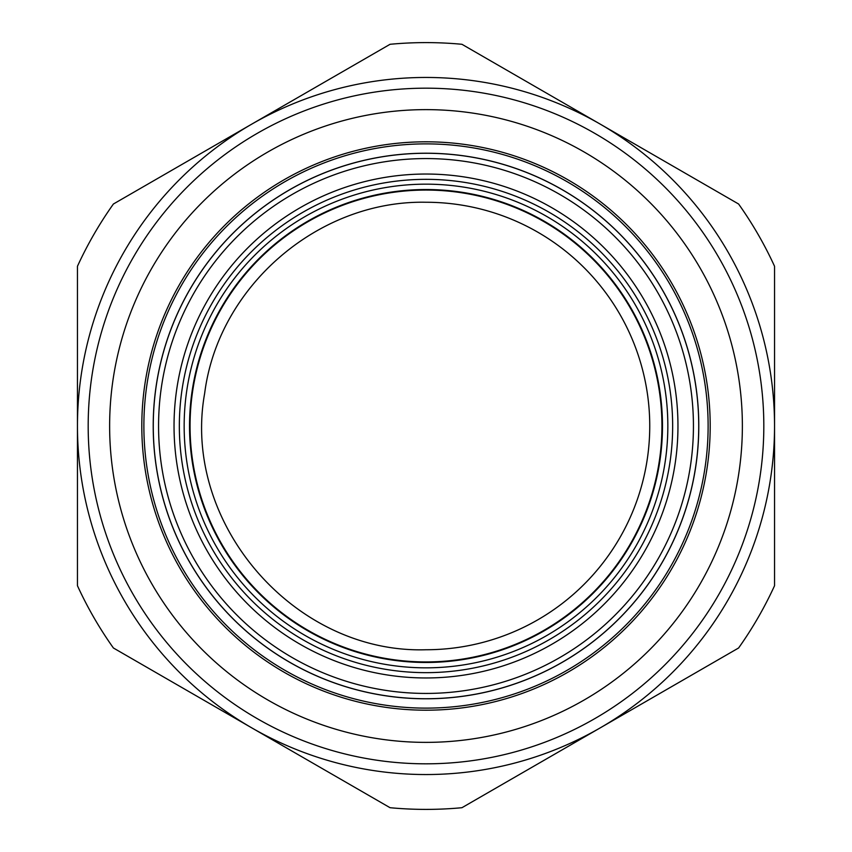 <?xml version="1.0" encoding="UTF-8"?>
<svg xmlns="http://www.w3.org/2000/svg" width="852" height="852" viewBox="0 0 852 852"><rect width="100%" height="100%" fill="white"/><g stroke="black" fill="none" stroke-linecap="round" stroke-linejoin="round"><path stroke-width="1.28" d="M426 662.473A236.473 236.473 0 0 0 662.473 426A236.473 236.473 0 0 0 426 189.527A236.473 236.473 0 0 0 189.527 426A236.473 236.473 0 0 0 426 662.473A236.473 236.473 0 0 0 662.473 426A236.473 236.473 0 0 0 426 189.527A236.473 236.473 0 0 0 189.527 426A236.473 236.473 0 0 0 426 662.473M556.782 665.391A272.778 272.778 0 0 1 186.609 556.782A272.778 272.778 0 0 1 295.218 186.609A272.778 272.778 0 0 1 665.391 295.218A272.778 272.778 0 0 1 556.782 665.391M290.745 178.419A282.108 282.108 0 0 0 178.419 561.255A282.108 282.108 0 0 0 561.255 673.581A282.108 282.108 0 0 0 673.581 290.745A282.108 282.108 0 0 0 290.745 178.419M77.457 585.729L77.457 266.271A383.4 383.4 0 0 1 113.401 204.011L390.056 44.293A383.4 383.4 0 0 1 461.944 44.293L738.599 204.011A383.4 383.4 0 0 1 774.543 266.271L774.543 585.729A383.4 383.4 0 0 1 738.599 647.989L461.944 807.707A383.4 383.4 0 0 1 390.056 807.707L113.401 647.989A383.4 383.4 0 0 1 77.457 585.729L77.457 426M113.401 204.011L390.056 44.293M77.457 417.778L77.457 266.271M461.944 44.293L738.599 204.011M774.543 266.271L774.543 426M738.599 647.989L461.944 807.707M390.056 807.707L113.401 647.989M774.543 434.222L774.543 585.729M426 141.805A284.195 284.195 0 0 0 141.805 426A284.195 284.195 0 0 0 426 710.195A284.195 284.195 0 0 0 710.195 426A284.195 284.195 0 0 0 426 141.805A284.195 284.195 0 0 0 141.805 426A284.195 284.195 0 0 0 426 710.195A284.195 284.195 0 0 0 710.195 426A284.195 284.195 0 0 0 426 141.805M426 774.543A348.543 348.543 0 0 0 774.543 426A348.543 348.543 0 0 0 426 77.457A348.543 348.543 0 0 0 77.457 426A348.543 348.543 0 0 0 426 774.543A348.543 348.543 0 0 0 774.543 426A348.543 348.543 0 0 0 426 77.457A348.543 348.543 0 0 0 77.457 426A348.543 348.543 0 0 0 426 774.543M543.395 91.313L646.37 150.772M170.283 171.167L339.66 73.379M512.34 778.621L681.717 680.823M774.543 360.321L774.543 479.239M303.014 757.46L205.62 701.228M77.457 491.679L77.457 372.771M426 190.06A235.94 235.94 0 0 1 661.94 426A235.94 235.94 0 0 1 426 661.94A235.94 235.94 0 0 1 190.06 426A235.94 235.94 0 0 1 426 190.06M426 202.254A223.746 223.746 0 0 1 649.746 426A223.746 223.746 0 0 1 426 649.746C294.249 653.889 181.316 523.064 204.661 393.336C218.219 286.442 318.275 200.06 426 202.254M186.652 295.25A272.736 272.736 0 0 0 295.25 665.348A272.736 272.736 0 0 0 665.348 556.75A272.736 272.736 0 0 0 556.75 186.652A272.736 272.736 0 0 0 186.652 295.25M191.306 297.785A267.432 267.432 0 0 0 297.785 660.694A267.432 267.432 0 0 0 660.694 554.215A267.432 267.432 0 0 0 554.215 191.306A267.432 267.432 0 0 0 191.306 297.785M647.115 546.803A251.968 251.968 0 0 1 305.197 647.115A251.968 251.968 0 0 1 204.885 305.197A251.968 251.968 0 0 1 546.803 204.885A251.968 251.968 0 0 1 647.115 546.803M209.539 307.742A246.665 246.665 0 0 1 544.258 209.539A246.665 246.665 0 0 1 642.461 544.258A246.665 246.665 0 0 1 307.742 642.461A246.665 246.665 0 0 1 209.539 307.742M426 184.16A241.84 241.84 0 0 1 667.84 426A241.84 241.84 0 0 1 426 667.84A241.84 241.84 0 0 1 184.16 426A241.84 241.84 0 0 1 426 184.16M426 109.631A316.369 316.369 0 0 0 109.631 426A316.369 316.369 0 0 0 426 742.369A316.369 316.369 0 0 0 742.369 426A316.369 316.369 0 0 0 426 109.631M426 763.818A337.818 337.818 0 0 0 763.818 426A337.818 337.818 0 0 0 426 88.182A337.818 337.818 0 0 0 88.182 426A337.818 337.818 0 0 0 426 763.818"/></g></svg>
